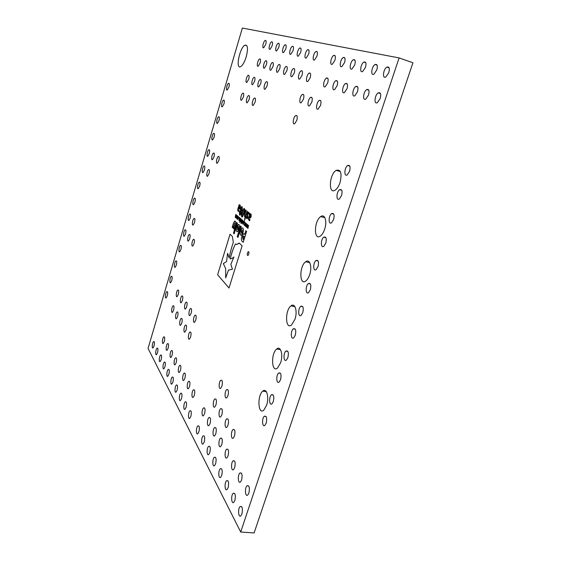 <?xml version="1.0" encoding="UTF-8"?>
<svg xmlns="http://www.w3.org/2000/svg" width="561" height="561" viewBox="0 0 561 561"><rect width="100%" height="100%" fill="white"/><g stroke="black" fill="none" stroke-linecap="round" stroke-linejoin="round"><path stroke-width="0.84" d="M148.055 348.395L242.366 28.05L399.095 57.923L240.697 532.01L148.055 348.395M240.697 532.01L254.105 532.95L412.945 62.762L399.095 57.923M233.46 233.166L234.154 233.818L237.422 223.187L236.721 222.556L233.46 233.166L234.154 233.811M240.557 225.992L237.24 236.721L237.941 237.394L241.265 226.623L240.543 225.978L237.226 236.721L237.941 237.387M250.564 214.007L250.129 214.309L249.982 213.411L248.411 219.414L249.659 220.711L249.989 219.646L248.888 218.965L249.077 217.71L250.353 218.005L251.16 216.581L251.111 214.078L250.129 214.309M248.782 212.296L248.109 212.233L247.352 213.489L247.156 214.66L247.815 216.623L247.001 217.766L246.538 216.476L246.188 217.542L246.714 218.559L247.492 218.524L248.102 217.402L247.632 214.239L248.081 213.026L248.495 213.089L248.972 214.512L249.343 213.39L248.782 212.296M248.972 214.512L248.495 213.089M246.538 216.476L246.188 217.542M244.708 215.129L246.132 210.242L245.795 209.968L244.589 213.881L244.526 216.7L245.438 216.42L244.519 219.393L244.848 219.674L247.436 211.315L247.099 211.041L245.69 215.599L244.905 215.866L244.708 215.129M244.421 208.58L243.867 208.545L242.226 212.023C241.426 214.295 241.3 215.943 241.84 216.96L242.394 217.002L244.035 213.531C244.841 211.231 244.968 209.583 244.421 208.58M247.808 224.842L246.728 227.359L247.696 225.522L247.394 227.941L248.271 226.027L247.941 228.425L248.551 225.48L247.527 227.268L247.808 224.842L246.889 227.493M246.468 223.678L245.395 226.188L246.356 224.351L246.055 226.763L246.924 224.849L246.595 227.24L247.205 224.309L246.188 226.09L246.468 223.678M245.143 222.521L244.077 225.024L245.024 223.194L244.729 225.592L245.599 223.692L245.262 226.069L245.872 223.152L244.862 224.926L245.143 222.521M244.659 222.1L244.449 222.787L244.659 222.1M242.156 219.926L241.006 223.643L242.156 219.926M240.746 218.706L239.61 222.408L240.746 218.706M239.288 217.437L239.077 218.11L239.288 217.437M242.815 220.382L241.973 221.469L241.931 223.25L242.773 222.163L242.815 220.382M243.376 221.406L242.829 224.042L243.292 224.33L244.435 220.627L242.934 222.366L242.913 224.084M234.715 223.159L233.481 228.495L234.161 229.126L235.34 225.298C235.957 223.166 235.943 221.833 235.297 221.286L234.561 221.195L233.327 223.537L232.177 227.289L232.857 227.913L234.729 223.166L233.495 228.495L234.168 229.119M236.791 231.567L237.612 231.595L239.049 229.105C239.652 226.917 239.624 225.403 238.958 224.561L238.152 224.533L236.707 227.037C236.111 229.197 236.139 230.704 236.791 231.567L237.086 231.728M242.583 227.899L242.036 228.032L240.557 230.55C239.968 232.745 240.003 234.281 240.676 235.157L241.518 235.185L242.969 232.675C243.586 230.466 243.544 228.923 242.864 228.054L242.022 228.032L240.571 230.522C239.954 232.738 239.989 234.274 240.662 235.15L240.964 235.318M243.937 233.776L243.285 233.923L241.847 236.44C241.174 238.727 241.237 240.325 242.022 241.251L243.194 242.359L246.602 231.398L245.837 230.718L244.715 234.337L243.271 233.916L241.861 236.447C241.188 238.727 241.251 240.332 242.043 241.258L243.201 242.352M242.163 206.729L241.518 206.686L240.508 208.362L240.389 210.796L239.379 212.296L239.61 215.045L240.255 215.087L241.104 213.678L241.244 211.532L242.359 209.877L242.163 206.729M240.066 205.053L239.337 205.396L239.203 204.541L237.969 208.552L237.696 210.319L238.853 211.532L239.168 210.508L238.145 209.884L238.327 208.678L239.498 208.937L240.276 207.542L240.248 205.151L239.337 205.396M235.34 216.665L235.816 214.414L235.248 217.359L235.69 217.184L236.223 218.103L237.03 215.473L236.153 217.437L236.49 215.003L235.746 216.869L235.34 216.665M237.668 215.915L236.854 216.988L236.805 218.727L237.619 217.654L237.668 215.915M238.432 216.637L237.576 219.414L238.411 218.376L238.432 216.637M237.541 218.467L237.38 218.958M240.073 218.005L239.617 217.724L238.804 220.375L239.905 218.369L239.512 220.999L240.073 218.005M241.405 219.155L240.571 220.242L240.522 222.009L241.356 220.929L241.405 219.155M229.112 257.962C230.473 251.559 231.882 246.335 233.341 242.268L232.338 236.426L230.052 234.232L217.626 274.764L229.021 288.024L242.121 245.823L239.337 243.151L237.177 244.33L235.389 244.007C233.292 248.186 231.574 253.165 230.227 258.958L232.485 258.165L233.909 256.994L230.852 264.294L232.422 269.245L228.509 270.079L225.662 277.884L225.648 268.593L223.32 263.586L226.532 261.636L227.584 253.284L229.112 257.962M265.718 44.375L263.712 47.755C261.763 48.8 263.361 41.107 265.241 40.42C266.244 40.315 266.398 41.633 265.718 44.375M272.12 45.841L270.065 49.277C268.025 50.378 269.631 42.538 271.594 41.802C272.646 41.682 272.821 43.029 272.12 45.841M180.446 370.393L179.387 372.35C177.69 373.78 178.103 366.41 179.779 365.33C180.965 365.225 181.189 366.908 180.446 370.393M176.168 362.743L175.123 364.692C173.475 366.053 173.945 358.83 175.565 357.806C176.701 357.708 176.904 359.356 176.168 362.743M184.885 378.352L183.819 380.323C182.066 381.817 182.43 374.299 184.162 373.156C185.41 373.037 185.649 374.769 184.885 378.352M164.289 341.46L163.272 343.381C161.778 344.58 162.367 337.743 163.826 336.866C164.822 336.81 164.976 338.346 164.289 341.46M168.104 348.29L167.073 350.218C165.53 351.474 166.084 344.51 167.599 343.584C168.63 343.521 168.798 345.092 168.104 348.29M172.059 355.379L171.021 357.322C169.429 358.626 169.941 351.53 171.505 350.562C172.592 350.485 172.774 352.091 172.059 355.379M334.924 60.244L332.35 64.22C329.412 65.918 330.927 56.661 333.788 55.399C335.429 55.076 335.808 56.689 334.924 60.244M344.594 62.467L341.944 66.514C338.858 68.323 340.331 58.856 343.339 57.495C345.085 57.131 345.506 58.786 344.594 62.467M354.776 64.796L352.049 68.926C348.802 70.854 350.211 61.17 353.388 59.704C355.246 59.291 355.709 60.988 354.776 64.796M365.506 67.257L362.701 71.464C359.278 73.526 360.625 63.624 363.977 62.04C365.961 61.563 366.473 63.309 365.506 67.257M376.838 69.859L373.956 74.136C370.344 76.345 371.599 66.219 375.141 64.501C377.273 63.968 377.841 65.749 376.838 69.859M388.822 72.607L385.856 76.962C382.041 79.339 383.191 68.975 386.936 67.103C389.229 66.5 389.853 68.33 388.822 72.607M161.168 359.664L160.18 361.536C158.686 362.764 159.233 355.877 160.691 354.98C161.701 354.931 161.856 356.494 161.168 359.664M157.536 352.729L156.554 354.594C155.109 355.765 155.692 349.012 157.101 348.157C158.069 348.115 158.209 349.643 157.536 352.729M241.616 479.978L240.529 481.92C238.06 484.395 237.422 474.999 239.898 472.979C242.001 472.565 242.569 474.894 241.616 479.978M248.895 493.021L247.822 494.949C245.269 497.565 244.456 487.93 247.029 485.777C249.252 485.314 249.876 487.733 248.895 493.021M279.715 68.744L277.625 72.187C275.423 73.428 276.924 65.349 279.055 64.48C280.234 64.312 280.458 65.735 279.715 68.744M286.825 70.847L284.679 74.347C282.379 75.658 283.866 67.411 286.096 66.486C287.344 66.296 287.583 67.748 286.825 70.847M272.905 66.731L270.872 70.118C268.761 71.303 270.269 63.379 272.302 62.559C273.424 62.418 273.628 63.807 272.905 66.731M310.184 77.741L307.856 81.429C305.219 82.979 306.65 74.206 309.216 73.07C310.689 72.797 311.011 74.354 310.184 77.741M302.035 75.335L299.77 78.961C297.253 80.419 298.711 71.829 301.152 70.77C302.547 70.532 302.842 72.053 302.035 75.335M294.259 73.042L292.057 76.598C289.651 77.986 291.124 69.571 293.459 68.575C294.77 68.365 295.044 69.852 294.259 73.042M189.513 386.641L188.44 388.612C186.624 390.175 186.925 382.511 188.72 381.305C190.032 381.164 190.291 382.939 189.513 386.641M194.33 395.274L193.25 397.251C191.378 398.892 191.61 391.066 193.468 389.797C194.842 389.629 195.13 391.459 194.33 395.274M228.096 455.763L227.002 457.727C224.702 459.95 224.344 451.002 226.651 449.214C228.53 448.877 229.014 451.058 228.096 455.763M221.812 444.501L220.718 446.472C218.488 448.583 218.264 439.845 220.487 438.155C222.268 437.861 222.71 439.971 221.812 444.501M234.694 467.572L233.6 469.529C231.216 471.871 230.725 462.706 233.117 460.805C235.101 460.434 235.627 462.685 234.694 467.572M204.604 413.674L203.517 415.659C201.504 417.461 201.581 409.299 203.58 407.875C205.102 407.665 205.438 409.6 204.604 413.674M210.087 423.492L208.994 425.469C206.911 427.377 206.897 419.025 208.965 417.524C210.564 417.286 210.943 419.27 210.087 423.492M215.817 433.758L214.723 435.736C212.57 437.734 212.451 429.2 214.597 427.608C216.287 427.335 216.693 429.389 215.817 433.758M228.909 87.088L227.261 90.005C225.613 90.945 226.974 83.933 228.558 83.316C229.421 83.252 229.54 84.508 228.909 87.088M248.705 254.245L247.934 255.564C246.889 255.031 246.98 253.733 248.186 251.679C248.944 251.531 249.119 252.387 248.705 254.245M164.934 366.859L163.938 368.738C162.395 370.015 162.907 363.009 164.415 362.062C165.467 361.999 165.642 363.598 164.934 366.859M154.03 346.039L153.062 347.897C151.659 349.019 152.269 342.385 153.637 341.565C154.563 341.544 154.696 343.03 154.03 346.039M177.129 390.147L176.112 392.048C174.415 393.499 174.78 386.08 176.449 384.972C177.662 384.867 177.886 386.592 177.129 390.147M172.907 382.083L171.89 383.976C170.249 385.372 170.67 378.086 172.283 377.041C173.44 376.95 173.644 378.633 172.907 382.083M278.796 47.376L276.685 50.869C274.56 52.026 276.166 44.031 278.221 43.246C279.322 43.113 279.518 44.487 278.796 47.376M168.847 374.327L167.837 376.214C166.252 377.546 166.715 370.407 168.279 369.404C169.38 369.334 169.569 370.975 168.847 374.327M223.937 103.932L222.338 106.765C220.704 107.726 222.002 100.763 223.573 100.124C224.449 100.054 224.568 101.324 223.937 103.932M219 120.636L217.458 123.392C215.831 124.367 217.072 117.452 218.629 116.793C219.512 116.723 219.632 118.006 219 120.636M214.106 137.214L212.612 139.892C211.006 140.881 212.177 134.002 213.727 133.329C214.618 133.259 214.744 134.549 214.106 137.214M209.246 153.651L207.801 156.253C206.21 157.262 207.332 150.418 208.867 149.731C209.758 149.654 209.884 150.965 209.246 153.651M194.912 202.191L193.601 204.576C192.058 205.621 193.019 198.875 194.52 198.145C195.424 198.075 195.558 199.421 194.912 202.191M199.653 186.14L198.299 188.594C196.736 189.632 197.752 182.851 199.26 182.136C200.165 182.059 200.298 183.398 199.653 186.14M204.428 169.962L203.033 172.486C201.455 173.51 202.521 166.701 204.043 166C204.947 165.923 205.074 167.241 204.428 169.962M209.022 173.622L207.591 176.182C205.957 177.248 207.009 170.32 208.594 169.576C209.534 169.492 209.674 170.839 209.022 173.622M285.766 48.975L283.593 52.531C281.377 53.744 282.982 45.588 285.128 44.754C286.292 44.6 286.51 46.009 285.766 48.975M241.952 513.897L240.928 515.748C238.425 518.35 237.605 508.68 240.115 506.548C242.31 506.12 242.927 508.575 241.952 513.897M234.884 500.398L233.846 502.27C231.434 504.739 230.774 495.314 233.194 493.308C235.276 492.923 235.837 495.286 234.884 500.398M228.159 487.565L227.114 489.444C224.779 491.787 224.267 482.593 226.609 480.707C228.572 480.363 229.091 482.649 228.159 487.565M293.045 50.644L290.815 54.27C288.494 55.546 290.1 47.222 292.344 46.332C293.571 46.156 293.81 47.594 293.045 50.644M300.661 52.39L298.361 56.079C295.935 57.425 297.533 48.933 299.883 47.98C301.18 47.776 301.439 49.249 300.661 52.39M308.627 54.214L306.264 57.972C303.718 59.396 305.31 50.721 307.772 49.705C309.146 49.48 309.434 50.981 308.627 54.214M316.972 56.128L314.539 59.957C311.881 61.465 313.452 52.601 316.032 51.514C317.491 51.254 317.799 52.797 316.972 56.128M221.756 475.335L220.711 477.229C218.453 479.445 218.075 470.483 220.333 468.701C222.191 468.393 222.668 470.602 221.756 475.335M215.648 463.681L214.597 465.581C212.416 467.685 212.163 458.933 214.344 457.25C216.104 456.977 216.539 459.122 215.648 463.681M209.821 452.552L208.769 454.459C206.658 456.458 206.518 447.909 208.622 446.325C210.298 446.079 210.698 448.155 209.821 452.552M204.253 441.921L203.201 443.835C201.161 445.736 201.119 437.377 203.152 435.876C204.737 435.659 205.109 437.671 204.253 441.921M198.924 431.753L197.879 433.667C195.901 435.469 195.95 427.3 197.914 425.883C199.421 425.687 199.758 427.643 198.924 431.753M190.866 416.367L189.828 418.282C187.956 419.951 188.131 412.055 189.983 410.757C191.378 410.603 191.673 412.468 190.866 416.367M186.098 407.265L185.067 409.179C183.258 410.771 183.503 403.043 185.291 401.809C186.617 401.676 186.89 403.492 186.098 407.265M181.526 398.534L180.495 400.442C178.742 401.964 179.057 394.39 180.782 393.219C182.052 393.1 182.297 394.874 181.526 398.534M177.599 316.579L176.498 318.627C174.913 319.868 175.537 312.891 177.087 311.979C178.125 311.895 178.3 313.431 177.599 316.579M182.409 300.535L181.266 302.638C179.66 303.873 180.319 296.888 181.89 295.977C182.928 295.892 183.103 297.407 182.409 300.535M173.58 310.282L172.493 312.316C170.958 313.501 171.617 306.65 173.111 305.78C174.106 305.71 174.268 307.211 173.58 310.282M178.286 294.504L177.157 296.594C175.607 297.779 176.294 290.914 177.809 290.051C178.805 289.974 178.966 291.461 178.286 294.504M189.709 238.691L188.468 240.971C186.897 242.086 187.753 235.269 189.274 234.47C190.228 234.393 190.375 235.802 189.709 238.691M194.029 243.656L192.767 245.956C191.147 247.113 191.974 240.178 193.552 239.344C194.548 239.245 194.709 240.683 194.029 243.656M213.944 157.024L212.472 159.661C210.817 160.705 211.925 153.749 213.524 153.02C214.456 152.936 214.597 154.268 213.944 157.024M218.818 160.53L217.317 163.195C215.606 164.289 216.7 157.206 218.355 156.435C219.337 156.337 219.491 157.697 218.818 160.53M194.478 222.619L193.194 224.968C191.61 226.069 192.507 219.232 194.043 218.446C194.997 218.362 195.137 219.758 194.478 222.619M311.797 102.165L309.518 105.77C306.79 107.446 308.038 98.575 310.703 97.312C312.288 96.997 312.652 98.61 311.797 102.165M320.548 105.342L318.213 109.002C315.352 110.79 316.544 101.73 319.342 100.37C321.032 100.012 321.432 101.667 320.548 105.342M167.241 295.871L166.168 297.898C164.724 298.992 165.439 292.358 166.848 291.573C167.767 291.524 167.893 292.961 167.241 295.871M267.064 85.91L265.108 89.185C263.018 90.398 264.427 82.537 266.447 81.696C267.583 81.541 267.793 82.951 267.064 85.91M255.052 102.221L253.214 105.342C251.223 106.52 252.555 98.869 254.477 98.042C255.571 97.909 255.76 99.297 255.052 102.221M260.69 83.596L258.782 86.822C256.777 87.972 258.193 80.265 260.129 79.466C261.209 79.332 261.398 80.714 260.69 83.596M190.207 218.11L188.945 220.438C187.416 221.49 188.328 214.765 189.814 214.022C190.726 213.958 190.859 215.319 190.207 218.11M243.341 97.144L241.588 100.174C239.75 101.246 241.09 93.876 242.864 93.147C243.853 93.042 244.014 94.374 243.341 97.144M254.575 81.373L252.709 84.55C250.788 85.651 252.205 78.084 254.063 77.334C255.094 77.215 255.262 78.561 254.575 81.373M248.698 79.241L246.882 82.362C245.031 83.414 246.454 75.987 248.243 75.279C249.217 75.181 249.372 76.499 248.698 79.241M228.039 425.126L226.896 427.173C224.624 429.284 224.428 420.561 226.693 418.864C228.488 418.541 228.937 420.631 228.039 425.126M234.505 435.974L233.362 438.015C231.013 440.245 230.69 431.318 233.039 429.523C234.933 429.158 235.424 431.311 234.505 435.974M221.925 386.094L220.732 388.212C218.573 390.119 218.629 381.782 220.775 380.274C222.394 379.993 222.78 381.936 221.925 386.094M215.978 404.881L214.835 406.935C212.717 408.836 212.738 400.498 214.842 398.99C216.455 398.731 216.834 400.694 215.978 404.881M221.868 414.775L220.725 416.823C218.531 418.829 218.446 410.294 220.634 408.703C222.331 408.408 222.745 410.435 221.868 414.775M227.983 395.596L226.791 397.721C224.554 399.727 224.505 391.199 226.728 389.607C228.446 389.292 228.86 391.29 227.983 395.596M190.614 336.993L189.478 339.075C187.725 340.492 188.215 333.115 189.934 332.042C191.133 331.909 191.357 333.557 190.614 336.993M195.768 320.072L194.583 322.217C192.809 323.634 193.335 316.243 195.081 315.177C196.287 315.037 196.511 316.67 195.768 320.072M186.105 329.924L184.983 331.993C183.286 333.346 183.826 326.109 185.488 325.092C186.631 324.98 186.834 326.593 186.105 329.924M191.14 313.304L189.969 315.436C188.251 316.79 188.833 309.539 190.516 308.529C191.659 308.403 191.869 309.995 191.14 313.304M181.771 323.122L180.656 325.184C179.022 326.481 179.604 319.37 181.21 318.41C182.297 318.311 182.486 319.882 181.771 323.122M186.694 306.797L185.537 308.915C183.875 310.205 184.492 303.087 186.119 302.134C187.213 302.028 187.402 303.585 186.694 306.797M357.511 91.724L354.861 95.742C351.488 97.859 352.631 88.077 355.94 86.429C357.96 85.931 358.479 87.698 357.511 91.724M368.556 94.984L365.835 99.066C362.28 101.338 363.318 91.338 366.81 89.55C368.977 88.989 369.552 90.798 368.556 94.984M380.225 98.427L377.434 102.579C373.689 105.019 374.601 94.795 378.289 92.853C380.617 92.214 381.256 94.073 380.225 98.427M327.701 82.916L325.247 86.731C322.344 88.477 323.69 79.318 326.523 78.007C328.185 77.663 328.578 79.297 327.701 82.916M347.056 88.631L344.468 92.579C341.263 94.564 342.49 84.999 345.625 83.477C347.518 83.035 347.988 84.753 347.056 88.631M337.126 85.7L334.608 89.585C331.565 91.443 332.855 82.081 335.836 80.672C337.603 80.286 338.038 81.962 337.126 85.7M260.122 62.958L258.186 66.233C256.251 67.306 257.758 59.683 259.624 58.954C260.641 58.849 260.809 60.181 260.122 62.958M266.377 64.803L264.399 68.133C262.373 69.262 263.887 61.486 265.837 60.721C266.903 60.595 267.085 61.955 266.377 64.803M318.024 266.594L316.201 269.553C313.038 272.127 312.891 262.597 316.039 260.486C318.36 259.82 319.027 261.854 318.024 266.594M325.78 243.179L323.851 246.279C320.612 248.839 320.583 239.259 323.795 237.17C326.123 236.497 326.783 238.502 325.78 243.179M294.96 319.272L291.573 324.938C285.283 330.296 284.785 310.212 291.005 305.892C295.016 302.386 297.758 311.32 294.96 319.272M309.637 274.764C308.641 277.681 307.386 279.743 305.864 280.942C299.294 286.271 299.174 266.061 305.661 261.777C309.735 258.411 312.421 266.854 309.637 274.764M340.022 182.634C338.795 186.182 337.224 188.643 335.317 190.018C328.178 195.179 329.111 174.492 336.13 170.39C340.85 169.085 342.147 173.167 340.022 182.634M324.651 229.232C323.55 232.443 322.147 234.687 320.45 235.978C313.592 241.244 313.943 220.838 320.696 216.623C324.812 213.418 327.407 221.385 324.651 229.232M280.605 362.785L277.555 367.995C271.531 373.36 270.746 353.325 276.706 349.005C280.647 345.38 283.417 354.825 280.605 362.785M266.573 405.344L263.81 410.147C258.053 415.491 257.043 395.456 262.751 391.15C266.608 387.434 269.385 397.384 266.573 405.344M171.764 280.563L170.656 282.646C169.191 283.733 169.948 277.085 171.371 276.307C172.283 276.257 172.416 277.674 171.764 280.563M176.322 265.136L175.172 267.267C173.693 268.354 174.485 261.692 175.923 260.921C176.841 260.865 176.974 262.268 176.322 265.136M180.915 249.582L179.73 251.777C178.23 252.857 179.064 246.174 180.516 245.409C181.434 245.346 181.561 246.742 180.915 249.582M185.544 233.909L184.317 236.167C182.809 237.233 183.678 230.536 185.144 229.779C186.063 229.715 186.189 231.09 185.544 233.909M303.459 99.136L301.243 102.684C298.634 104.269 299.925 95.58 302.463 94.402C303.964 94.122 304.293 95.693 303.459 99.136M296.804 120.306L294.686 123.722C292.113 125.341 293.277 116.73 295.794 115.517C297.302 115.222 297.639 116.814 296.804 120.306M349.608 171.252L347.308 174.822C343.858 177.304 344.251 167.522 347.666 165.509C349.973 164.85 350.618 166.764 349.608 171.252M341.572 195.516L339.398 198.917C336.018 201.434 336.256 191.729 339.608 189.688C341.922 189.022 342.582 190.964 341.572 195.516M310.359 289.728L308.641 292.562C305.549 295.149 305.296 285.654 308.382 283.529C310.696 282.87 311.355 284.939 310.359 289.728M302.786 312.596L301.159 315.303C298.136 317.898 297.793 308.431 300.808 306.299C303.122 305.654 303.781 307.758 302.786 312.596M266.195 423.071L264.939 425.259C262.253 427.84 261.608 418.387 264.308 416.269C266.538 415.736 267.169 418.001 266.195 423.071M273.347 401.48L272.029 403.759C269.273 406.346 268.677 396.9 271.44 394.783C273.684 394.215 274.322 396.452 273.347 401.48M280.577 379.643L279.189 382.013C276.377 384.608 275.83 375.169 278.649 373.044C280.914 372.455 281.559 374.65 280.577 379.643M287.898 357.553L286.433 360.029C283.55 362.623 283.06 353.185 285.949 351.053C288.235 350.443 288.88 352.61 287.898 357.553M295.296 335.205L293.754 337.792C290.801 340.387 290.381 330.941 293.333 328.809C295.633 328.178 296.285 330.31 295.296 335.205M333.627 219.491L331.586 222.738C328.276 225.277 328.367 215.641 331.656 213.573C333.977 212.9 334.637 214.87 333.627 219.491M249.077 99.634L247.282 102.705C245.374 103.827 246.707 96.324 248.558 95.545C249.596 95.426 249.771 96.787 249.077 99.634M246.195 56.927C244.519 62.194 242.647 65.448 240.592 66.689C235.157 69.634 239.856 47.033 245.066 45.125C247.822 44.915 248.193 48.849 246.195 56.927M242.64 220.761L242.128 222.871M227.598 253.284L229.119 257.941M225.676 277.884L228.516 270.086M233.909 256.994L230.852 264.294L232.436 269.245L228.523 270.079M235.403 244.014C233.306 248.193 231.588 253.172 230.241 258.958M239.133 243.032L237.191 244.33L236.237 244.365M230.059 234.246L217.626 274.764L229.021 288.01M241.321 219.113L240.585 220.242L240.627 222.065M240.718 221.637L241.23 219.533M240.718 220.368L240.809 221.616L241.279 219.568L240.718 220.368M239.87 218.348L239.512 220.992M239.631 217.731L238.951 220.494M237.394 218.965L237.682 219.47M238.25 217.009L237.78 219.049M238.348 216.588L237.948 217.121M237.584 215.866L236.868 216.988L236.896 218.776M236.994 218.362L237.492 216.287M236.994 217.107L237.079 218.334L237.541 216.315L236.994 217.107M236.363 214.891L235.466 217.023M236.896 215.361L235.999 217.493M236.181 217.689L236.223 218.096M235.704 217.191L235.858 217.864M235.83 214.428L235.248 217.359M239.021 209.029L238.327 208.678M239.154 210.501L238.677 210.508M239.21 204.548L237.969 208.552L237.71 210.326L238.159 211.287M238.173 211.287L238.586 211.497M239.175 208.173L239.954 207.339L239.736 205.887M238.572 207.886L239.477 208.131L239.863 205.957L239.091 206.203L238.572 207.886M241.938 206.602L240.522 208.369L240.403 210.796L239.393 212.303L239.856 215.172M240.01 214.323L240.732 213.496L240.802 212.093L240.522 211.231L239.708 212.549L239.842 214.232L240.248 214.267L240.718 213.489L240.522 211.231M241.924 207.528L240.893 208.559L241.104 211.097L241.987 209.667L241.763 207.444M241.987 209.667L241.91 207.521M241.104 211.097L241.973 209.66M245.851 230.732L244.715 234.337M244.091 236.384L243.243 235.992L242.611 237.1L243.088 239.575L244.091 236.384L243.523 235.936M243.088 239.575L244.077 236.384M241.384 233.355L242.289 232.079L242.156 229.863M241.251 231.132L241.602 233.299L242.275 232.079L242.275 229.926L241.251 231.132M238.691 224.414L236.721 227.037C236.125 229.204 236.153 230.711 236.805 231.567M237.499 229.786L238.39 228.523L238.271 226.342M237.373 227.605L237.71 229.737L238.376 228.523L238.383 226.406L237.373 227.605M234.996 221.111L233.341 223.537L232.177 227.289L232.857 227.906M243.944 221.651L244.294 220.508M243.236 223.937L243.292 224.323M243.06 223.699L243.6 221.658M243.081 222.493L242.997 223.664L243.811 222.023L243.488 221.679L243.081 222.493M242.731 220.333L241.987 221.469L242.029 223.299M239.112 217.282L239.084 218.103M240.613 218.587L239.61 222.394M242.015 219.807L241.006 223.636M244.477 221.946L244.449 222.78M244.876 224.926L245.746 223.047M245.613 223.692L245.262 226.062M245.024 223.194L244.729 225.585M245.157 222.535L244.238 225.15M247.078 224.204L246.188 226.09M246.924 224.849L246.595 227.233M246.356 224.351L246.055 226.756M246.482 223.685L245.557 226.314M247.541 227.268L248.425 225.368M248.285 226.027L247.941 228.418M247.696 225.522L247.394 227.934M244.224 208.475L242.24 212.023C241.44 214.302 241.314 215.943 241.854 216.96L241.84 216.96M242.247 216.118L243.684 213.229L244.33 210.719L244.021 209.428M242.815 215.578L244.315 210.719L244.14 209.491L243.439 209.968L241.938 214.849L242.114 216.048L242.829 215.585M247.113 211.048L245.69 215.599M245.704 215.606L245.017 215.922M245.452 216.42L244.519 219.393L244.855 219.667M245.809 209.975L244.589 213.881L244.526 216.7M246.202 217.542L246.714 218.559M248.516 212.156L247.352 213.489L247.156 214.66L247.717 217.247M247.738 217.254L247.163 217.857M249.091 217.71L249.834 218.096M249.975 219.639L249.484 219.639M249.996 213.418L248.411 219.414L249.414 220.669M249.996 217.212L250.809 216.357L250.557 214.835M249.329 216.89L250.318 217.156L250.704 214.912L249.869 215.144L249.329 216.89M236.735 222.563L233.474 233.166M246.854 45.714L245.066 45.125M249.266 95.763L248.558 95.545M333.746 214.092L331.656 213.573M295.261 329.16L293.333 328.809M287.828 351.375L285.949 351.053M280.479 373.331L278.649 373.044M273.221 395.035L271.44 394.783M266.04 416.5L264.308 416.269M302.779 306.685L300.808 306.299M310.387 283.95L308.382 283.529M341.712 190.242L339.608 189.688M349.776 166.098L347.666 165.509M296.986 115.875L295.794 115.517M303.655 94.774L302.463 94.402M185.705 229.905L185.144 229.779M181.077 245.529L180.516 245.409M176.477 261.033L175.923 260.921M171.918 276.412L171.371 276.307M266.328 391.669L262.751 391.15M280.472 349.643L276.706 349.005M324.875 217.654L320.696 216.623M340.352 171.554L336.13 170.39M309.742 262.674L305.661 261.777M294.939 306.657L291.005 305.892M325.864 237.661L323.795 237.17M318.08 260.942L316.039 260.486M266.587 60.96L265.837 60.721M260.325 59.186L259.624 58.954M337.343 81.163L335.836 80.672M347.273 84.01L345.625 83.477M327.912 78.456L326.523 78.007M380.47 93.561L378.289 92.853M368.794 90.195L366.81 89.55M357.743 87.018L355.94 86.429M186.813 302.26L186.119 302.134M181.89 318.529L181.21 318.41M191.245 308.662L190.516 308.529M186.21 325.219L185.488 325.092M195.866 315.317L195.081 315.177M190.705 332.168L189.934 332.042M227.948 389.783L226.728 389.607M221.819 408.857L220.634 408.703M215.95 399.144L214.842 398.99M221.911 380.442L220.775 380.274M234.4 429.691L233.039 429.523M227.962 419.032L226.693 418.864M248.902 75.49L248.243 75.279M254.771 77.551L254.063 77.334M243.53 93.343L242.864 93.147M190.375 214.155L189.814 214.022M260.886 79.704L260.129 79.466M255.241 98.273L254.477 98.042M267.26 81.948L266.447 81.696M167.388 291.678L166.848 291.573M320.745 100.805L319.342 100.37M311.993 97.712L310.703 97.312M194.639 218.587L194.043 218.446M219 156.603L218.355 156.435M214.127 153.181L213.524 153.02M194.183 239.477L193.552 239.344M189.87 234.603L189.274 234.47M178.426 290.17L177.809 290.051M173.714 305.892L173.111 305.78M182.535 296.103L181.89 295.977M177.725 312.091L177.087 311.979M181.575 393.331L180.782 393.219M186.133 401.921L185.291 401.809M190.88 410.876L189.983 410.757M198.903 426.002L197.914 425.883M204.204 436.002L203.152 435.876M209.744 446.451L208.622 446.325M215.543 457.383L214.344 457.25M221.616 468.835L220.333 468.701M317.189 51.9L316.032 51.514M308.838 50.062L307.772 49.705M300.871 48.309L299.883 47.98M293.263 46.64L292.344 46.332M227.976 480.833L226.609 480.707M234.659 493.435L233.194 493.308M241.679 506.674L240.115 506.548M285.977 45.041L285.128 44.754M209.197 169.731L208.594 169.576M204.611 166.14L204.043 166M199.828 182.276L199.26 182.136M195.088 198.278L194.52 198.145M209.435 149.878L208.867 149.731M214.295 133.483L213.727 133.329M219.19 116.954L218.629 116.793M224.134 100.293L223.573 100.124M168.938 369.51L168.279 369.404M279.006 43.513L278.221 43.246M172.991 377.139L172.283 377.041M177.199 385.077L176.449 384.972M154.17 341.656L153.637 341.565M165.039 362.154L164.415 362.062M248.754 251.798L248.186 251.679M229.112 83.484L228.558 83.316M215.754 427.748L214.597 427.608M210.045 417.665L208.965 417.524M204.59 408.015L203.58 407.875M234.526 460.96L233.117 460.805M221.721 438.302L220.487 438.155M227.969 449.361L226.651 449.214M194.365 389.923L193.468 389.797M189.562 381.431L188.72 381.305M294.462 68.905L293.459 68.575M302.239 71.121L301.152 70.77M310.387 73.449L309.216 73.07M273.109 62.818L272.302 62.559M287.029 66.78L286.096 66.486M279.918 64.76L279.055 64.48M248.649 485.931L247.029 485.777M241.412 473.133L239.898 472.979M157.662 348.241L157.101 348.157M161.288 355.071L160.691 354.98M389.089 67.839L386.936 67.103M377.097 65.167L375.141 64.501M365.751 62.643L363.977 62.04M355.015 60.258L353.388 59.704M344.826 58L343.339 57.495M335.148 55.862L333.788 55.399M172.164 350.667L171.505 350.562M168.216 343.69L167.599 343.584M164.415 336.965L163.826 336.866M184.948 373.275L184.162 373.156M176.266 357.911L175.565 357.806M180.523 365.442L179.779 365.33M184.864 373.17L184.274 373.086M272.33 42.047L271.594 41.802M265.928 40.644L265.241 40.42"/></g></svg>
